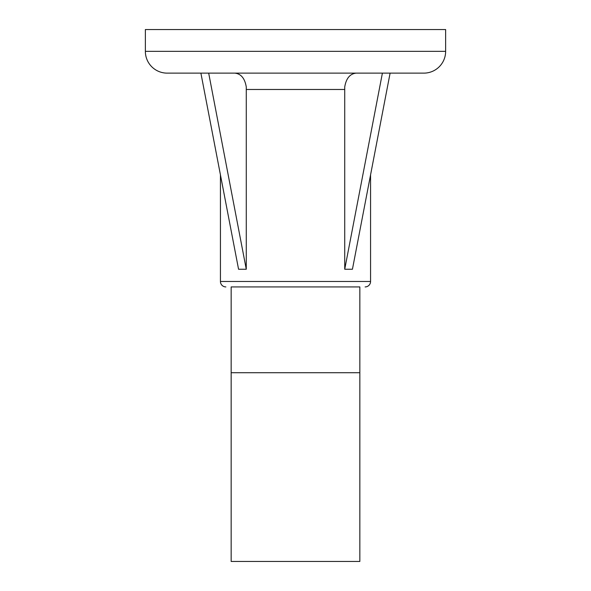 <?xml version="1.0" encoding="UTF-8"?>
<svg xmlns="http://www.w3.org/2000/svg" width="591" height="591" viewBox="0 0 591 591"><rect width="100%" height="100%" fill="white"/><g stroke="black" fill="none" stroke-linecap="round" stroke-linejoin="round"><path stroke-width="0.89" d="M359.845 372.714L359.845 286.923L231.155 286.923L231.155 372.714L359.845 372.714M237.589 286.923L353.411 286.923M359.734 372.714L231.266 372.714M225.88 286.923A5.445 5.445 0 0 1 220.436 281.471L370.564 281.471A5.445 5.445 0 0 1 365.12 286.923M344.73 269.245L352.435 269.245L390.104 73.129L234.834 73.129C241.017 73.779 244.837 78.381 246.27 86.943L246.27 269.245L208.682 73.129L200.977 73.129L356.166 73.129C349.983 73.779 346.163 78.381 344.73 86.943L344.73 269.245L382.399 73.129L423.843 73.129L390.023 73.129M200.977 73.129L167.157 73.129L204.752 73.129L200.896 73.129L238.565 269.245L246.27 269.245M359.845 372.818L359.845 561.45L231.155 561.45L231.155 372.818M370.564 281.471L370.564 174.84M220.436 174.84L220.436 281.471M167.157 73.129A21.793 21.793 0 0 1 145.364 51.343L445.636 51.343A21.793 21.793 0 0 1 423.843 73.129M145.364 51.343L145.364 29.55L445.636 29.55L445.636 51.343M246.27 89.477L344.73 89.477"/></g></svg>
